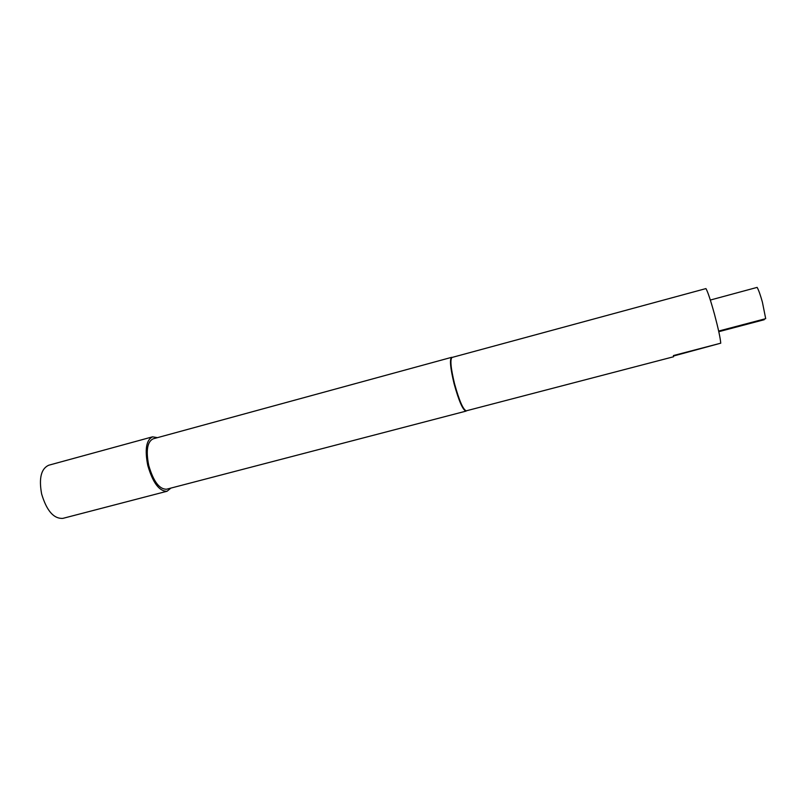 <?xml version="1.0" encoding="UTF-8"?>
<svg xmlns="http://www.w3.org/2000/svg" width="806" height="806" viewBox="0 0 806 806"><rect width="100%" height="100%" fill="white"/><g stroke="black" fill="none" stroke-linecap="round" stroke-linejoin="round"><path stroke-width="1.21" d="M710.338 300.044L757.136 287.389C758.627 290.029 760.38 294.946 762.395 302.139L765.7 318.662L718.65 331.065M454.524 383.706C459.249 400.753 463.168 409.791 466.301 410.818L673.534 356.766L673.433 355.547L720.745 343.195C720.352 338.117 718.267 328.465 714.479 314.229C710.59 300.164 707.739 291.621 705.935 288.588L452.055 357.441C449.96 359.395 450.786 368.151 454.524 383.706M673.514 356.02L719.758 343.447M452.226 357.39L451.622 357.33C449.516 359.305 450.342 368.13 454.11 383.807C458.866 400.995 462.825 410.103 465.989 411.131L466.473 410.778M451.622 357.33L153.12 438.837C147.276 441.738 145.805 450.604 148.727 465.425C153.422 481.424 159.366 489.363 166.57 489.222L465.989 411.131M157.462 437.648L152.536 436.832L48.703 465.233C41.126 468.679 38.769 478.25 41.62 493.927C46.657 510.772 53.74 518.923 62.888 518.369L167.064 491.247L170.922 488.083M152.536 436.832C146.229 439.965 144.647 449.536 147.8 465.546C152.868 482.834 159.286 491.408 167.064 491.247M718.791 331.689L764.259 319.71L764.088 319.085"/></g></svg>
